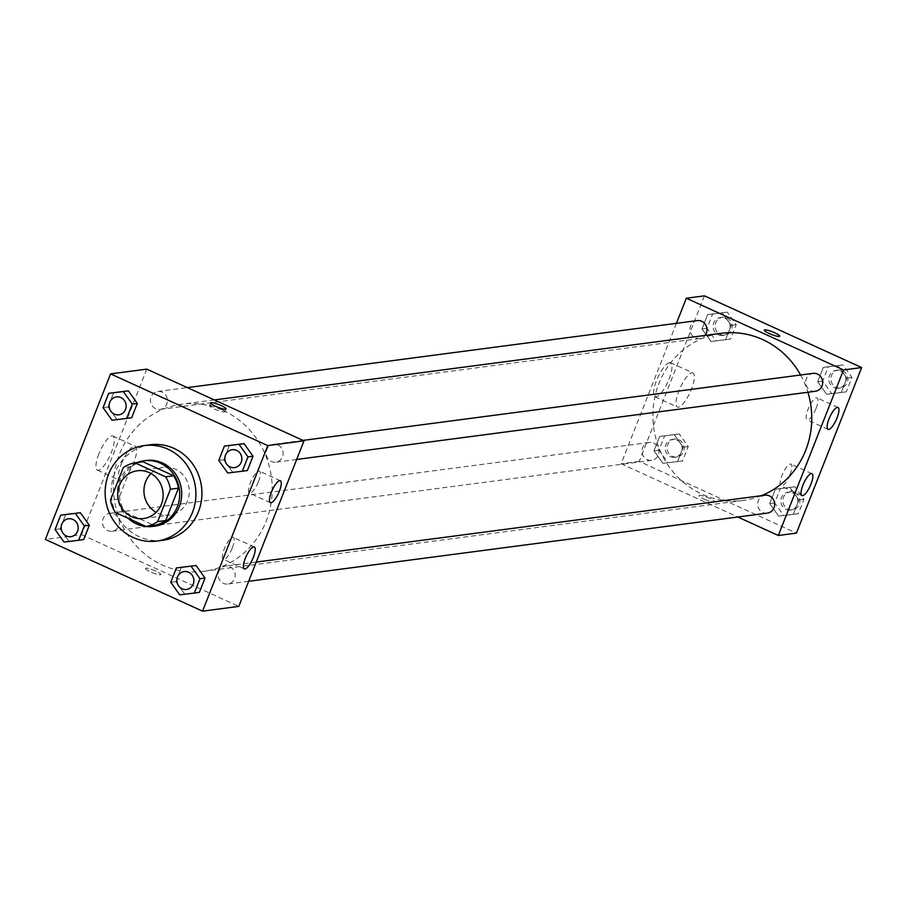 <?xml version="1.0" encoding="UTF-8"?>
<svg xmlns="http://www.w3.org/2000/svg" width="907" height="907" viewBox="0 0 907 907"><rect width="100%" height="100%" fill="white"/><g stroke="black" fill="none" stroke-linecap="round" stroke-linejoin="round"><path stroke-width="0.68" stroke-dasharray="4.54 3.4" d="M150.981 473.511A24.081 22.664 82.5 0 1 163.487 467.332A24.081 22.664 82.5 0 1 175.323 469.134A24.081 22.664 82.5 0 1 189.132 494.632A24.081 22.664 82.5 0 1 169.756 515.074A24.081 22.664 82.5 0 1 156.083 512.33M142.909 461.742A32.335 30.441 82.5 0 0 131.3 466.64L118.545 499.02A32.335 30.441 82.5 0 0 123.352 511.401L154.099 525.425M137.524 462.445A33.105 31.167 -97.5 0 0 128.17 518.339M154.836 526.151A33.105 31.167 82.5 0 1 119.611 497.376A33.105 31.167 82.5 0 1 146.208 460.495M118.545 499.02L110.495 500.074M131.3 466.64L123.25 467.695M123.352 511.401L115.291 512.455M162.829 540.277A48.162 45.339 82.5 0 1 111.606 498.431A48.162 45.339 82.5 0 1 150.279 444.781M218.757 460.45L223.791 459.792L229.437 445.45L223.791 459.792L232.759 472.332L247.373 470.54L227.725 473M170.765 582.294L175.799 581.625L181.445 567.294L175.799 581.625L184.767 594.176L199.381 592.384L179.733 594.845M55.066 529.507L60.1 528.838L65.746 514.507L60.1 528.838L69.057 541.388L83.671 539.597L64.023 542.057M103.058 407.662L108.092 407.005L113.738 392.663L108.092 407.005L117.06 419.544L131.674 417.753L112.026 420.213M145.936 568.179A8.276 1.417 21.5 0 0 145.437 568.428A8.276 1.417 21.5 0 0 152.625 572.782A8.276 1.417 21.5 0 0 160.845 574.494A8.276 1.417 21.5 0 0 154.802 570.616A8.276 1.417 21.5 0 0 145.936 568.179A8.276 1.417 -158.5 0 1 154.802 570.605A8.276 1.417 -158.5 0 1 160.845 574.494A8.276 1.417 -158.5 0 1 152.625 572.782A8.276 1.417 -158.5 0 1 145.449 568.428A8.276 1.417 -158.5 0 1 145.936 568.167M146.798 369.126L81.585 534.677L45.35 539.438M81.585 534.677L238.79 606.398M98.863 453.919A18.741 5.453 114.5 0 0 97.355 470.143A18.741 5.453 114.5 0 0 110.087 455.359A18.741 5.453 114.5 0 0 112.91 436.04A18.741 5.453 114.5 0 0 98.863 453.919M121.255 464.135A18.741 5.453 -65.5 0 1 135.302 446.255A18.741 5.453 -65.5 0 1 132.479 465.563A18.741 5.453 -65.5 0 1 119.735 480.359A18.741 5.453 -65.5 0 1 121.255 464.135M224.46 411.982A8.276 1.417 21.5 0 0 224.959 411.733A8.276 1.417 21.5 0 0 217.782 407.379A8.276 1.417 21.5 0 0 209.562 405.667A8.276 1.417 21.5 0 0 215.594 409.545A8.276 1.417 21.5 0 0 224.46 411.982M232.362 547.828A12.04 3.503 114.5 0 0 233.326 537.409A12.04 3.503 114.5 0 0 225.151 546.91A12.04 3.503 114.5 0 0 223.337 559.313A12.04 3.503 114.5 0 0 232.362 547.828M258.45 481.617A12.04 3.503 114.5 0 0 259.413 471.187A12.04 3.503 114.5 0 0 251.239 480.687A12.04 3.503 114.5 0 0 249.425 493.091A12.04 3.503 114.5 0 0 258.45 481.617M155.675 408.728A9.025 8.503 82.5 0 1 157.761 391.495A9.025 8.503 82.5 0 1 167.364 399.341A9.025 8.503 82.5 0 1 155.675 408.728M229.913 566.796A9.025 8.503 82.5 0 1 227.827 584.029A9.025 8.503 82.5 0 1 218.224 576.183A9.025 8.503 82.5 0 1 229.913 566.796M277.905 444.963A9.025 8.503 82.5 0 1 275.819 462.185A9.025 8.503 82.5 0 1 266.216 454.339A9.025 8.503 82.5 0 1 277.905 444.963M114.203 514.02A9.025 8.503 82.5 0 1 112.128 531.241A9.025 8.503 82.5 0 1 102.514 523.396A9.025 8.503 82.5 0 1 114.203 514.02M223.224 410.508A84.272 79.34 82.5 0 1 271.578 499.746A84.272 79.34 82.5 0 1 203.78 571.319A84.272 79.34 82.5 0 1 114.135 498.102A84.272 79.34 82.5 0 1 181.808 404.205A84.272 79.34 82.5 0 1 223.224 410.508M800.609 374.999A84.272 79.34 82.5 0 1 807.91 392.255M761.347 495.698A84.272 79.34 82.5 0 1 743.309 500.415A84.272 79.34 82.5 0 1 653.664 427.197A84.272 79.34 82.5 0 1 721.348 333.3M697.29 320.59A9.025 8.503 -97.5 0 0 695.216 337.812A9.025 8.503 -97.5 0 0 704.988 335.443M767.356 513.124A9.025 8.503 82.5 0 1 757.753 505.278A9.025 8.503 82.5 0 1 764.998 495.222M815.348 391.28A9.025 8.503 82.5 0 1 805.745 383.434A9.025 8.503 82.5 0 1 813.001 373.378M653.732 443.104A9.025 8.503 82.5 0 1 651.657 460.337A9.025 8.503 82.5 0 1 642.043 452.491A9.025 8.503 82.5 0 1 653.732 443.104M676.441 323.334L621.114 463.772L737.81 517.001M710.941 341.497L701.973 328.946L707.619 314.616L722.233 312.824L731.201 325.375L725.555 339.706L710.941 341.497L725.555 339.706L731.201 325.375L722.233 312.824L707.619 314.616L701.973 328.946L710.941 341.497L730.588 339.048L736.235 324.706L727.267 312.155L712.653 313.947L707.007 328.289L715.974 340.839M662.949 463.341L653.981 450.79L659.627 436.46L674.241 434.668L683.209 447.208L677.563 461.55L662.949 463.341L677.563 461.55L683.209 447.208L674.241 434.668L659.627 436.46L653.981 450.79L662.949 463.341L682.597 460.892L688.243 446.55L679.275 434L664.661 435.791L659.015 450.133L667.983 462.672M778.648 516.128L769.68 503.578L775.326 489.247L789.94 487.456L798.908 499.995L793.262 514.337L778.648 516.128L793.262 514.337L798.908 499.995L789.94 487.456L775.326 489.247L769.68 503.578L778.648 516.128L798.296 513.679L803.942 499.338L794.974 486.787L780.36 488.578L774.714 502.92L783.682 515.459M704.444 295.841L639.231 461.391L796.437 533.112M837.943 365.612L846.9 378.162L841.254 392.493L826.64 394.284L817.672 381.734L823.329 367.403L837.943 365.612L823.329 367.403L817.672 381.734L826.64 394.284L841.254 392.493L846.9 378.162L837.943 365.612L842.977 364.943L828.363 366.734L822.706 381.076L831.674 393.627L846.288 391.835L851.934 377.493L842.977 364.943M790.008 474.542A12.04 3.503 114.5 0 0 790.983 464.123A12.04 3.503 114.5 0 0 782.798 473.624A12.04 3.503 114.5 0 0 780.984 486.027A12.04 3.503 114.5 0 0 790.008 474.542M816.096 408.32A12.04 3.503 114.5 0 0 817.06 397.901A12.04 3.503 114.5 0 0 808.885 407.402A12.04 3.503 114.5 0 0 807.071 419.805A12.04 3.503 114.5 0 0 816.096 408.32M669.547 362.619A18.741 5.453 114.5 0 0 657.144 379.081A18.741 5.453 114.5 0 0 655.001 396.858A18.741 5.453 114.5 0 0 667.733 382.062A18.741 5.453 114.5 0 0 670.556 362.755A18.741 5.453 114.5 0 0 669.547 362.619M639.231 461.391L621.114 463.772M704.002 499.065A8.276 1.417 21.5 0 0 714.467 501.741A8.276 1.417 21.5 0 0 707.279 497.387A8.276 1.417 21.5 0 0 699.059 495.664A8.276 1.417 21.5 0 0 704.002 499.065A8.276 1.417 -158.5 0 1 699.07 495.664A8.276 1.417 -158.5 0 1 707.29 497.376A8.276 1.417 -158.5 0 1 714.467 501.73A8.276 1.417 -158.5 0 1 704.002 499.065M691.939 372.834A18.741 5.453 -65.5 0 1 692.948 372.97A18.741 5.453 -65.5 0 1 690.125 392.278A18.741 5.453 -65.5 0 1 677.393 407.073A18.741 5.453 -65.5 0 1 679.536 389.296A18.741 5.453 -65.5 0 1 691.939 372.834M764.272 330.125L764.272 330.125A8.276 1.417 21.5 0 0 771.46 334.479A8.276 1.417 21.5 0 0 779.68 336.191L779.68 336.191M724.886 318.221A9.025 8.503 82.5 0 1 722.8 335.454A9.025 8.503 82.5 0 1 713.197 327.608A9.025 8.503 82.5 0 1 724.886 318.221M730.588 339.048L725.555 339.706M736.235 324.706L731.201 325.375M727.267 312.155L722.233 312.824M712.653 313.947L707.619 314.616M707.007 328.289L701.973 328.946M726.892 317.96A9.025 8.503 82.5 0 1 724.818 335.182A9.025 8.503 82.5 0 1 715.204 327.336A9.025 8.503 82.5 0 1 726.892 317.96M676.883 440.065A9.025 8.503 82.5 0 1 674.808 457.298A9.025 8.503 82.5 0 1 665.205 449.453A9.025 8.503 82.5 0 1 676.883 440.065M682.597 460.892L677.563 461.55M688.243 446.55L683.209 447.208M679.275 434L674.241 434.668M664.661 435.791L659.627 436.46M659.015 450.133L653.981 450.79M678.901 439.793A9.025 8.503 82.5 0 1 676.815 457.026A9.025 8.503 82.5 0 1 667.212 449.18A9.025 8.503 82.5 0 1 678.901 439.793M840.585 371.008A9.025 8.503 82.5 0 1 838.499 388.241A9.025 8.503 82.5 0 1 828.896 380.396A9.025 8.503 82.5 0 1 840.585 371.008M831.674 393.627L826.64 394.284M846.288 391.835L841.254 392.493M851.934 377.493L846.9 378.162M828.363 366.734L823.329 367.403M822.706 381.076L817.672 381.734M842.603 370.748A9.025 8.503 82.5 0 1 840.517 387.969A9.025 8.503 82.5 0 1 830.914 380.124A9.025 8.503 82.5 0 1 842.603 370.748M792.593 492.852A9.025 8.503 82.5 0 1 790.507 510.085A9.025 8.503 82.5 0 1 780.904 502.24A9.025 8.503 82.5 0 1 792.593 492.852M798.296 513.679L793.262 514.337M803.942 499.338L798.908 499.995M794.974 486.787L789.94 487.456M780.36 488.578L775.326 489.247M774.714 502.92L769.68 503.578M794.6 492.58A9.025 8.503 82.5 0 1 792.514 509.813A9.025 8.503 82.5 0 1 782.911 501.968A9.025 8.503 82.5 0 1 794.6 492.58M118.84 414.828A9.025 8.503 82.5 0 1 109.248 406.982A9.025 8.503 82.5 0 1 116.481 396.926M108.092 407.005L117.06 419.544M70.848 536.672A9.025 8.503 82.5 0 1 61.245 528.826A9.025 8.503 82.5 0 1 68.49 518.759M60.1 528.838L69.057 541.388M234.539 467.615A9.025 8.503 82.5 0 1 224.947 459.77A9.025 8.503 82.5 0 1 232.192 449.713M223.791 459.792L232.759 472.332M186.547 589.459A9.025 8.503 82.5 0 1 176.944 581.614A9.025 8.503 82.5 0 1 184.189 571.546M175.799 581.625L184.767 594.176M143.589 518.521L169.756 515.074M137.32 470.767L163.487 467.332M97.355 470.143L119.735 480.359M112.91 436.04L135.302 446.255M210.651 402.878L209.562 405.667M226.058 408.955L224.959 411.733M254.289 546.966L233.326 537.409M244.3 568.882L223.337 559.313M280.376 480.755L259.413 471.187M270.377 502.659L249.425 493.091M214.324 399.93L181.808 404.205M743.309 500.415L203.78 571.319M160.12 409.397L699.648 338.492M157.761 391.495L187.307 387.618M256.25 562.079L225.469 566.127M248.677 581.285L227.827 584.029M303.017 440.405L273.46 444.283M296.68 459.452L275.819 462.185M649.299 442.435L109.77 513.339M651.657 460.337L112.128 531.241M811.935 473.681L790.983 464.123M801.947 495.585L780.984 486.027M838.023 407.458L817.06 397.901M828.034 429.374L807.071 419.805M655.001 396.858L677.393 407.073M670.556 362.755L692.948 372.97M722.46 317.28L720.441 317.541M724.818 335.182L722.8 335.454M674.468 439.124L672.45 439.385M676.815 457.026L674.808 457.298M838.159 370.067L836.152 370.328M840.517 387.969L838.499 388.241M790.167 491.911L788.149 492.172M792.514 509.813L790.507 510.085"/><path stroke-width="1.36" d="M156.083 512.33A24.081 22.664 82.5 0 1 150.981 473.511M149.145 472.57A24.081 22.664 82.5 0 1 162.965 498.068A24.081 22.664 82.5 0 1 143.589 518.521A24.081 22.664 82.5 0 1 117.978 497.592A24.081 22.664 82.5 0 1 137.32 470.767A24.081 22.664 82.5 0 1 149.145 472.57M123.25 467.695L110.495 500.074A32.335 30.441 82.5 0 0 115.291 512.455L146.05 526.491A32.335 30.441 82.5 0 0 157.659 521.593L170.414 489.213A32.335 30.441 82.5 0 0 165.607 476.821L134.86 462.797A32.335 30.441 82.5 0 0 123.25 467.695M157.659 521.593L165.709 520.539L178.464 488.147L170.414 489.213M165.607 476.821L173.656 475.767L142.909 461.742L134.86 462.797M173.656 475.767A32.335 30.441 82.5 0 1 178.464 488.147M165.709 520.539A32.335 30.441 82.5 0 1 154.099 525.425L146.05 526.491M128.17 518.339A33.105 31.167 -97.5 0 0 152.818 526.411A33.105 31.167 -97.5 0 0 177.33 506.73A33.105 31.167 -97.5 0 0 173.192 473.76A33.105 31.167 -97.5 0 0 144.19 460.756A33.105 31.167 -97.5 0 0 137.524 462.445M144.19 460.756L146.208 460.495A33.105 31.167 82.5 0 1 162.478 462.967A33.105 31.167 82.5 0 1 179.337 506.469A33.105 31.167 82.5 0 1 154.836 526.151L152.818 526.411M167.908 449.169A48.162 45.339 82.5 0 1 195.538 500.165A48.162 45.339 82.5 0 1 156.798 541.071A48.162 45.339 82.5 0 1 105.563 499.224A48.162 45.339 82.5 0 1 144.247 445.575A48.162 45.339 82.5 0 1 167.908 449.169M144.247 445.575L150.279 444.781A48.162 45.339 82.5 0 1 173.951 448.375A48.162 45.339 82.5 0 1 201.569 499.372A48.162 45.339 82.5 0 1 162.829 540.277L156.798 541.071M202.556 611.159L267.769 445.609L110.563 373.888L45.35 539.438L202.556 611.159L238.79 606.398L304.004 440.847L267.769 445.609M242.339 471.209L247.373 470.54L253.019 456.21L244.051 443.659L224.403 446.108L218.757 460.45L227.725 473L242.339 471.209L247.985 456.867L239.017 444.328L224.403 446.108M194.347 593.053L199.381 592.384L205.027 578.054L196.059 565.503L176.411 567.952L170.765 582.294L179.733 594.845L194.347 593.053L199.994 578.711L191.026 566.161L176.411 567.952M78.637 540.266L83.671 539.597L89.328 525.266L80.36 512.716L60.712 515.165L55.066 529.507L64.023 542.057L78.637 540.266L84.294 525.924L75.326 513.373L60.712 515.165M126.64 418.422L131.674 417.753L137.32 403.422L128.352 390.872L108.704 393.321L103.058 407.662L112.026 420.213L126.64 418.422L132.286 404.08L123.318 391.541L108.704 393.321M304.004 440.847L146.798 369.126L110.563 373.888M225.56 409.204A8.276 1.417 -158.5 0 1 216.694 406.767A8.276 1.417 -158.5 0 1 210.651 402.878A8.276 1.417 -158.5 0 1 218.87 404.601A8.276 1.417 -158.5 0 1 226.058 408.955A8.276 1.417 -158.5 0 1 225.56 409.204M253.325 557.397A12.04 3.503 -65.5 0 1 244.3 568.882A12.04 3.503 -65.5 0 1 246.114 556.467A12.04 3.503 -65.5 0 1 254.289 546.966A12.04 3.503 -65.5 0 1 253.325 557.397M279.401 491.175A12.04 3.503 -65.5 0 1 270.377 502.659A12.04 3.503 -65.5 0 1 272.191 490.256A12.04 3.503 -65.5 0 1 280.376 480.755A12.04 3.503 -65.5 0 1 279.401 491.175M214.324 399.93L721.348 333.3A84.272 79.34 82.5 0 1 762.753 339.603A84.272 79.34 82.5 0 1 800.609 374.999M807.91 392.255A84.272 79.34 82.5 0 1 761.347 495.698M704.988 335.443A9.025 8.503 -97.5 0 0 697.29 320.59L187.307 387.618M256.25 562.079L764.998 495.222A9.025 8.503 82.5 0 1 774.623 505.46A9.025 8.503 82.5 0 1 767.356 513.124L248.677 581.285M303.017 440.405L813.001 373.378A9.025 8.503 82.5 0 1 822.615 383.616A9.025 8.503 82.5 0 1 815.348 391.28L296.68 459.452M843.533 369.943L778.319 535.493L796.437 533.112L861.65 367.562L843.533 369.943L686.327 298.222L676.441 323.334M737.81 517.001L778.319 535.493M802.593 495.675A12.04 3.503 -65.5 0 1 801.947 495.585A12.04 3.503 -65.5 0 1 803.761 483.182A12.04 3.503 -65.5 0 1 811.935 473.681A12.04 3.503 -65.5 0 1 810.971 484.111A12.04 3.503 -65.5 0 1 802.593 495.675M837.376 407.379A12.04 3.503 -65.5 0 1 838.023 407.458A12.04 3.503 -65.5 0 1 837.059 417.889A12.04 3.503 -65.5 0 1 828.034 429.374A12.04 3.503 -65.5 0 1 829.406 417.957A12.04 3.503 -65.5 0 1 837.376 407.379M861.65 367.562L704.444 295.841L686.327 298.222M779.68 336.191A8.276 1.417 21.5 0 0 774.737 332.801A8.276 1.417 -158.5 0 1 779.68 336.191A8.276 1.417 -158.5 0 1 771.46 334.468A8.276 1.417 -158.5 0 1 764.272 330.125A8.276 1.417 -158.5 0 1 774.748 332.79A8.276 1.417 21.5 0 0 764.272 330.125M116.493 396.915L116.481 396.926A9.025 8.503 82.5 0 1 126.107 407.152A9.025 8.503 82.5 0 1 118.851 414.828A9.025 8.503 82.5 0 1 118.84 414.828A9.025 8.503 82.5 0 1 109.225 406.982A9.025 8.503 82.5 0 1 116.481 396.926A9.025 8.503 82.5 0 1 116.493 396.915A9.025 8.503 82.5 0 1 126.096 407.164A9.025 8.503 82.5 0 1 118.828 414.828L118.851 414.828M131.674 417.753L137.32 403.422L132.286 404.08M137.32 403.422L128.352 390.872L123.318 391.541M128.352 390.872L113.738 392.663M72.934 519.439A9.025 8.503 82.5 0 1 70.848 536.672L70.848 536.672A9.025 8.503 82.5 0 1 61.234 528.826A9.025 8.503 82.5 0 1 68.478 518.77A9.025 8.503 82.5 0 1 68.501 518.759A9.025 8.503 82.5 0 1 72.934 519.439M83.671 539.597L89.328 525.266L84.294 525.924M89.328 525.266L80.36 512.716L75.326 513.373M80.36 512.716L65.746 514.507M68.501 518.759L68.478 518.77A9.025 8.503 82.5 0 1 78.104 528.996A9.025 8.503 82.5 0 1 70.837 536.672L70.837 536.672M232.192 449.702L232.181 449.713A9.025 8.503 82.5 0 1 241.818 459.94A9.025 8.503 82.5 0 1 234.55 467.615A9.025 8.503 82.5 0 1 234.539 467.615A9.025 8.503 82.5 0 1 224.925 459.77A9.025 8.503 82.5 0 1 232.181 449.713A9.025 8.503 82.5 0 1 232.192 449.702A9.025 8.503 82.5 0 1 241.795 459.951A9.025 8.503 82.5 0 1 234.528 467.615L234.55 467.615M247.373 470.54L253.019 456.21L247.985 456.867M253.019 456.21L244.051 443.659L239.017 444.328M244.051 443.659L229.437 445.45M184.189 571.557L184.2 571.546A9.025 8.503 82.5 0 1 184.2 571.546A9.025 8.503 82.5 0 1 193.815 581.784A9.025 8.503 82.5 0 1 186.559 589.459A9.025 8.503 82.5 0 1 186.547 589.459A9.025 8.503 82.5 0 1 176.933 581.614A9.025 8.503 82.5 0 1 188.622 572.226A9.025 8.503 82.5 0 1 186.536 589.459L186.536 589.459M199.381 592.384L205.027 578.054L199.994 578.711M205.027 578.054L196.059 565.503L191.026 566.161M196.059 565.503L181.445 567.294"/></g></svg>
